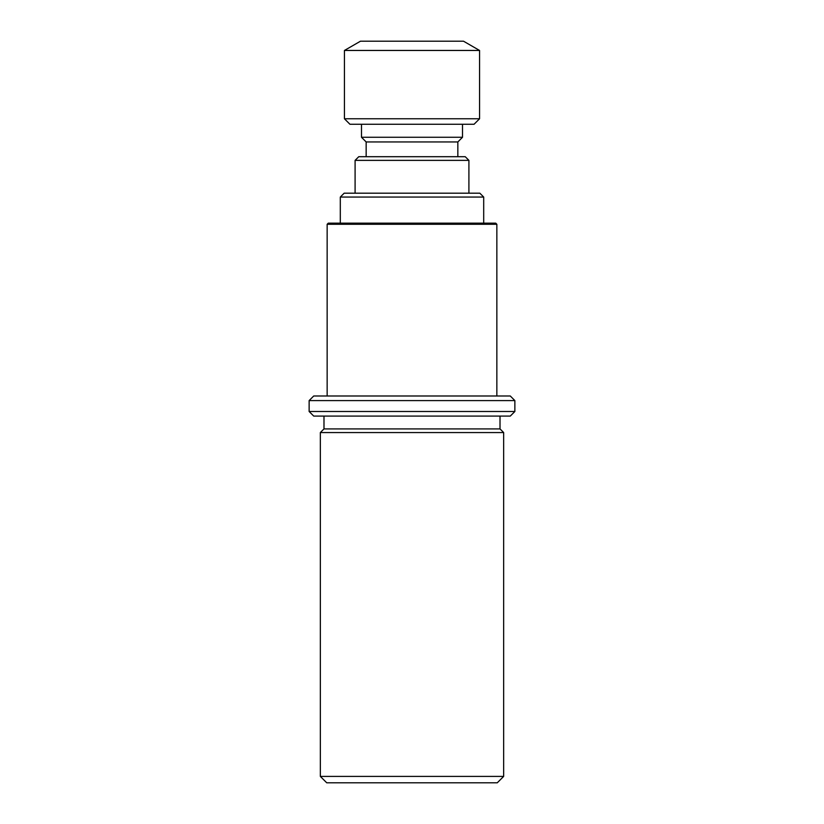 <?xml version="1.0" encoding="UTF-8"?>
<svg xmlns="http://www.w3.org/2000/svg" width="824" height="824" viewBox="0 0 824 824"><rect width="100%" height="100%" fill="white"/><g stroke="black" fill="none" stroke-linecap="round" stroke-linejoin="round"><path stroke-width="1.24" d="M320.34 776.404L503.66 776.404L503.66 432.559L320.34 432.559L320.34 776.404L326.737 782.8L497.263 782.8L503.66 776.404M360.479 41.2L463.521 41.2L479.568 50.46L344.432 50.46L360.479 41.2M479.568 118.759L474.068 124.259L349.932 124.259L344.432 118.759L479.568 118.759L479.568 50.46M344.432 118.759L344.432 50.46M366.155 156.704L366.155 141.944L361.489 137.268L462.511 137.268L462.511 124.259M361.489 137.268L361.489 124.259M366.155 141.944L457.845 141.944L462.511 137.268M358.759 156.704L465.241 156.704L468.908 160.371L355.093 160.371L358.759 156.704M355.093 193.197L355.093 160.371M344.154 193.197L479.846 193.197L483.698 197.06L340.302 197.06L344.154 193.197M340.302 223.17L340.302 197.06M328.261 223.17L495.739 223.17L496.851 224.282L327.149 224.282L328.261 223.17M327.149 395.994L327.149 224.282M313.717 395.994L510.283 395.994L514.866 400.588L309.134 400.588L313.717 395.994M514.866 411.495L510.283 416.079L313.717 416.079L309.134 411.495L514.866 411.495L514.866 400.588M309.134 411.495L309.134 400.588M323.987 416.079L323.987 428.913L500.014 428.913L500.014 416.079M323.987 428.913L320.34 432.559M457.845 156.704L457.845 141.944M468.908 193.197L468.908 160.371M483.698 223.17L483.698 197.06M496.851 395.994L496.851 224.282M500.014 428.913L503.66 432.559"/></g></svg>
